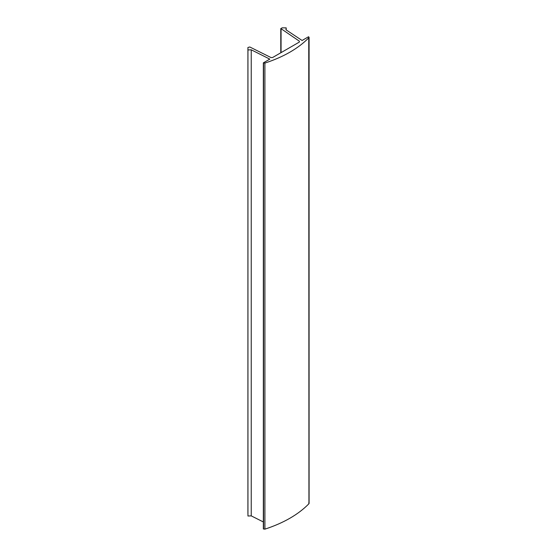 <?xml version="1.0" encoding="UTF-8"?>
<svg xmlns="http://www.w3.org/2000/svg" width="557" height="557" viewBox="0 0 557 557"><rect width="100%" height="100%" fill="white"/><g stroke="black" fill="none" stroke-linecap="round" stroke-linejoin="round"><path stroke-width="0.84" d="M281.062 52.63L281.062 28.943L281.939 27.85L286.194 27.864L285.95 29.765L302.089 40.487L308.55 36.755L308.94 37.66C298.329 48.48 283.652 56.96 264.909 63.08L263.343 62.857L269.804 59.126L251.235 49.81L247.949 49.949L247.914 47.491L249.801 46.99L271.015 57.566L272.568 57.531L299.325 42.081L299.381 41.19L280.784 28.511L280.784 52.79M299.325 42.081L299.381 41.19L299.381 42.047M286.194 29.932L286.194 27.864M308.752 36.873L308.94 503.73C298.329 514.55 283.652 523.023 264.909 529.15L263.343 528.927L263.343 62.857M308.752 502.943L308.94 503.73M263.343 521.958L251.235 515.873L251.235 49.81M251.235 515.873L247.949 516.019L247.949 49.949M247.949 516.019L247.914 47.484L247.914 513.554M264.909 529.15L264.909 63.08M263.545 529.039L263.545 62.969M309.086 37.34L309.086 503.41"/></g></svg>

